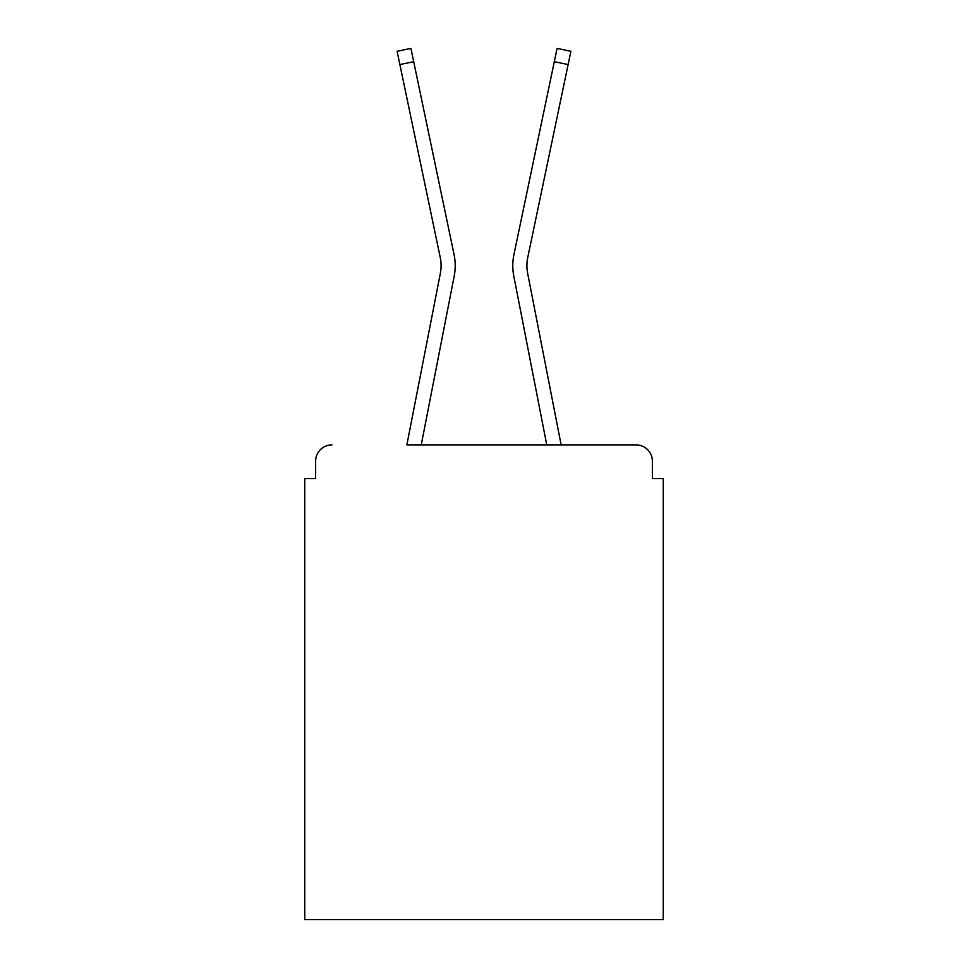 <?xml version="1.0" encoding="UTF-8"?>
<svg xmlns="http://www.w3.org/2000/svg" width="968" height="968" viewBox="0 0 968 968"><rect width="100%" height="100%" fill="white"/><g stroke="black" fill="none" stroke-linecap="round" stroke-linejoin="round"><path stroke-width="1.45" d="M652.371 478.567L652.371 461.191L652.371 478.567L663.237 478.567L663.237 919.6L304.763 919.6L304.763 478.567L315.629 478.567L315.629 461.191L315.629 478.567M440.343 273.363A40.196 40.196 0 0 0 440.234 257.428A40.196 40.196 0 0 1 440.343 273.363A40.196 40.196 0 0 0 440.234 257.428A40.196 40.196 0 0 1 440.343 273.363A40.196 40.196 0 0 0 440.234 257.428A40.196 40.196 0 0 1 440.343 273.363A40.196 40.196 0 0 0 440.234 257.428A40.196 40.196 0 0 1 440.343 273.363A40.196 40.196 0 0 0 440.234 257.428A40.196 40.196 0 0 1 440.343 273.363A40.196 40.196 0 0 0 440.234 257.428A40.196 40.196 0 0 1 440.343 273.363A40.196 40.196 0 0 0 440.234 257.428A40.196 40.196 0 0 1 440.343 273.363A40.196 40.196 0 0 0 440.234 257.428A40.196 40.196 0 0 1 440.343 273.363A40.196 40.196 0 0 0 440.234 257.428A40.196 40.196 0 0 1 440.343 273.363A40.196 40.196 0 0 0 440.234 257.428A40.196 40.196 0 0 1 440.343 273.363A40.196 40.196 0 0 0 440.234 257.428A40.196 40.196 0 0 1 440.343 273.363A40.196 40.196 0 0 0 440.234 257.428A40.196 40.196 0 0 1 440.343 273.363L406.863 444.893L636.085 444.893L561.137 444.893L527.657 273.363A40.196 40.196 0 0 1 527.766 257.428L568.119 64.578L554.301 61.686L513.935 254.536A54.317 54.317 0 0 0 513.79 276.062L546.751 444.893L421.249 444.893L454.21 276.062A54.317 54.317 0 0 0 454.065 254.536L413.699 61.686L454.065 254.536M652.371 461.191A16.299 16.299 0 0 0 636.085 444.893M331.915 444.893A16.299 16.299 0 0 0 315.629 461.191M513.935 254.536L557.084 48.4L570.902 51.292L568.119 64.578M399.881 64.578L397.098 51.292L410.916 48.4L413.699 61.686L399.881 64.578L440.234 257.428"/></g></svg>
